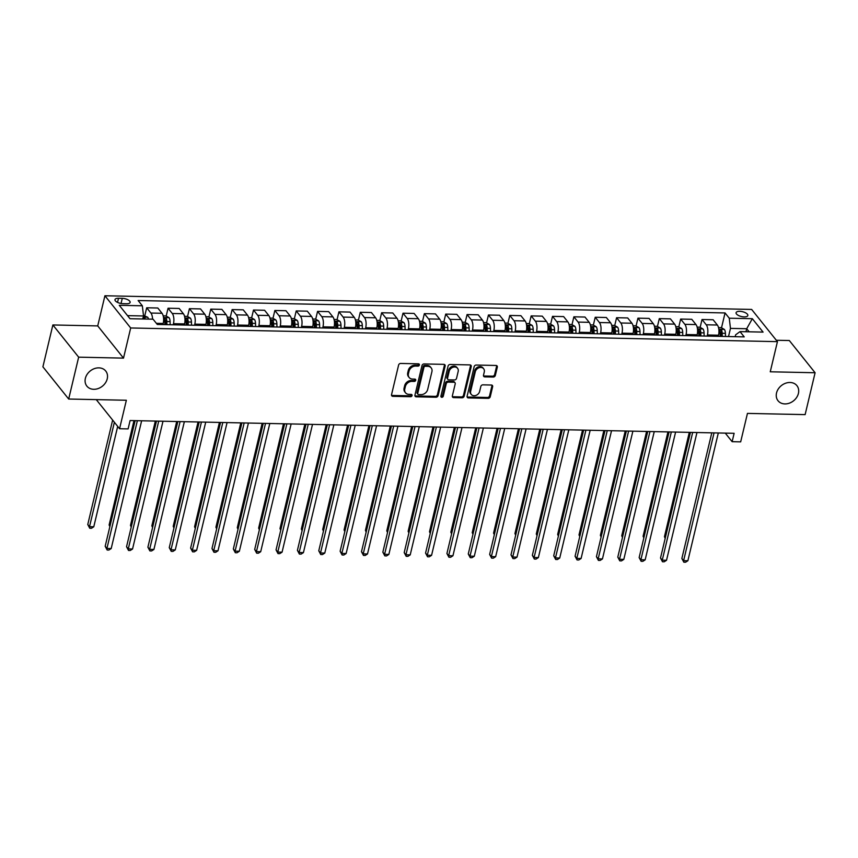<?xml version="1.0" encoding="UTF-8"?>
<svg xmlns="http://www.w3.org/2000/svg" width="858" height="858" viewBox="0 0 858 858"><rect width="100%" height="100%" fill="white"/><g stroke="black" fill="none" stroke-linecap="round" stroke-linejoin="round"><path stroke-width="1.29" d="M419.39 365.004A1.298 1.051 141.3 0 0 418.489 363.824L400.675 363.449A1.855 1.491 141.3 0 0 398.605 365.058L391.548 394.648A1.855 1.491 141.3 0 0 392.835 396.332L410.66 396.707A1.298 1.051 141.3 0 0 411.207 394.401L408.901 394.348A5.931 4.783 141.3 0 1 405.523 392.792A5.931 4.783 141.3 0 1 404.783 388.974L405.373 386.508A5.931 4.783 141.3 0 1 411.99 381.37L414.296 381.413A1.298 1.051 141.3 0 0 414.843 379.107L412.537 379.064A5.931 4.783 141.3 0 1 409.169 377.509A5.931 4.783 141.3 0 1 408.429 373.691L409.019 371.224A5.931 4.783 141.3 0 1 415.637 366.076L417.943 366.13A1.298 1.051 141.3 0 0 419.39 365.004M409.169 377.509L408.472 376.641A5.931 4.783 141.3 0 1 407.732 372.822L408.322 370.356A5.931 4.783 141.3 0 1 414.94 365.208L417.245 365.251A1.298 1.051 141.3 0 0 418.725 363.856M391.538 395.324A1.855 1.491 141.3 0 0 392.138 395.452L409.963 395.828A1.298 1.051 141.3 0 0 411.443 394.433M405.523 392.792L404.826 391.924A5.931 4.783 141.3 0 1 404.086 388.106L404.676 385.639A5.931 4.783 141.3 0 1 411.293 380.491L413.599 380.544A1.298 1.051 141.3 0 0 415.079 379.139M776.533 392.964A12.087 9.749 141.3 0 0 778.034 400.75A12.087 9.749 141.3 0 0 789.392 403.153A12.087 9.749 141.3 0 0 798.412 393.436A12.087 9.749 141.3 0 0 796.91 385.65A12.087 9.749 141.3 0 0 785.553 383.247A12.087 9.749 141.3 0 0 776.533 392.964M85.371 378.357A12.087 9.749 141.3 0 0 86.873 386.132A12.087 9.749 141.3 0 0 98.23 388.535A12.087 9.749 141.3 0 0 107.239 378.818A12.087 9.749 141.3 0 0 105.738 371.031A12.087 9.749 141.3 0 0 94.38 368.629A12.087 9.749 141.3 0 0 85.371 378.357M739.725 311.325A6.038 2.477 13.4 0 0 736.078 312.709A6.038 2.477 13.4 0 0 744.186 316.892A6.038 2.477 13.4 0 0 747.833 315.508A6.038 2.477 13.4 0 0 739.725 311.325M493.253 377.048A1.855 1.491 141.3 0 0 495.323 375.45L497.308 367.138A1.855 1.491 141.3 0 0 496.021 365.465L476.233 365.047A1.855 1.491 141.3 0 0 474.163 366.656L467.106 396.246A1.855 1.491 141.3 0 0 468.393 397.919L488.191 398.348A1.855 1.491 141.3 0 0 490.25 396.739L492.642 386.711A1.855 1.491 141.3 0 0 491.355 385.027L482.893 384.845A1.855 1.491 141.3 0 0 480.823 386.454L479.633 391.43A4.955 4 141.3 0 1 475.933 395.42A4.955 4 141.3 0 1 471.278 394.433A4.955 4 141.3 0 1 470.667 391.237L475.3 371.761A4.955 4 141.3 0 1 479 367.771A4.955 4 141.3 0 1 483.655 368.758A4.955 4 141.3 0 1 484.277 371.943L483.504 375.193A1.855 1.491 141.3 0 0 484.791 376.876L493.253 377.048L492.556 376.179A1.855 1.491 141.3 0 0 494.626 374.571L496.61 366.269A1.855 1.491 141.3 0 0 496.621 365.594M78.657 357.164L123.509 358.118L97.726 325.911L52.874 324.957L78.657 357.164L68.683 399.034L126.351 400.257L119.562 428.732L128.11 428.914L130.105 420.538L734.126 433.311L732.131 441.688L740.668 441.87L747.457 413.395L805.126 414.618L815.1 372.747L789.317 340.529L776.318 340.261M123.509 358.118L130.684 327.971L777.434 341.645L770.248 371.793L815.1 372.747M445.141 366.044A1.855 1.491 141.3 0 0 443.854 364.36L424.066 363.942A1.855 1.491 141.3 0 0 421.997 365.551L414.95 395.141A1.855 1.491 141.3 0 0 416.237 396.825L436.025 397.243A1.855 1.491 141.3 0 0 438.095 395.635L445.141 366.044L444.444 365.165A1.855 1.491 141.3 0 0 444.465 364.489M450.15 364.489L469.937 364.907A1.855 1.491 141.3 0 1 471.224 366.591L464.178 396.181A1.855 1.491 141.3 0 1 462.108 397.79L453.635 397.608A1.855 1.491 141.3 0 1 452.348 395.935L455.212 383.934A1.855 1.491 141.3 0 0 453.925 382.25L448.305 382.132A1.855 1.491 141.3 0 0 446.235 383.74L443.264 396.235A1.298 1.051 141.3 0 1 440.915 396.181L448.08 366.098A1.855 1.491 141.3 0 1 450.15 364.489M68.683 399.034L42.9 366.827L52.874 324.957M122.833 303.668L126.587 303.753A5.856 2.402 13.4 0 0 130.126 302.402A5.856 2.402 13.4 0 0 122.276 298.348L118.511 298.273A5.856 2.402 13.4 0 0 114.983 299.614A5.856 2.402 13.4 0 0 122.833 303.668M130.684 327.971L104.912 295.763L751.651 309.438L777.434 341.645M721.514 327.799L725.053 312.945L138.127 300.525L142.342 305.791L119.273 305.309L129.998 318.715L153.067 319.197L157.282 324.463L744.218 336.883L740.004 331.617L735.617 334.834L735.177 336.69M725.053 312.945L729.268 318.211L752.337 318.693L763.073 332.1L740.004 331.617M97.726 325.911L104.912 295.763M725.278 433.129L732.131 441.688M96.268 399.624L119.562 428.732M142.342 305.791L143.533 315.98L142.814 318.983M143.533 315.98L127.542 315.637M745.977 331.735L746.696 328.732L730.458 328.389L728.517 336.55M700.16 327.348L702.026 319.519L713.127 319.755L717.342 325.021A7.55 3.207 91.2 0 1 718.532 335.21L718.264 336.325M702.026 319.519L706.241 324.785A7.55 3.207 91.2 0 1 707.432 334.974L707.164 336.1M678.796 326.898L680.662 319.069L691.773 319.305L695.988 324.571A7.55 3.207 91.2 0 1 697.179 334.749L696.91 335.875M680.662 319.069L684.877 324.335A7.55 3.207 91.2 0 1 686.068 334.523L685.799 335.639M657.442 326.448L659.309 318.618L670.409 318.854L674.624 324.12A7.55 3.207 91.2 0 1 675.814 334.298L675.546 335.424M659.309 318.618L663.524 323.884A7.55 3.207 91.2 0 1 664.714 334.062L664.446 335.188M636.078 325.997L637.944 318.168L649.056 318.404L653.27 323.67A7.55 3.207 91.2 0 1 654.461 333.848L654.193 334.974M637.944 318.168L642.159 323.434A7.55 3.207 91.2 0 1 643.35 333.612L643.082 334.738M614.725 325.547L616.591 317.717L627.691 317.953L631.906 323.219A7.55 3.207 91.2 0 1 633.097 333.397L632.829 334.523M616.591 317.717L620.806 322.983A7.55 3.207 91.2 0 1 621.996 333.161L621.728 334.288M593.361 325.096L595.227 317.267L606.338 317.503L610.553 322.769A7.55 3.207 91.2 0 1 611.743 332.947L611.475 334.073M595.227 317.267L599.442 322.533A7.55 3.207 91.2 0 1 600.632 332.711L600.364 333.837M572.007 324.646L573.873 316.816L584.974 317.042L589.189 322.318A7.55 3.207 91.2 0 1 590.379 332.496L590.111 333.623M573.873 316.816L578.088 322.082A7.55 3.207 91.2 0 1 579.279 332.261L579.011 333.387M550.643 324.185L552.509 316.355L563.62 316.591L567.835 321.857A7.55 3.207 91.2 0 1 569.026 332.046L568.757 333.172M552.509 316.355L556.724 321.632A7.55 3.207 91.2 0 1 557.915 331.81L557.646 332.936M529.289 323.734L531.156 315.905L542.256 316.141L546.471 321.407A7.55 3.207 91.2 0 1 547.661 331.596L547.393 332.722M531.156 315.905L535.371 321.171A7.55 3.207 91.2 0 1 536.561 331.36L536.293 332.486M507.925 323.284L509.791 315.454L520.903 315.69L525.117 320.956A7.55 3.207 91.2 0 1 526.308 331.145L526.04 332.261M509.791 315.454L514.006 320.72A7.55 3.207 91.2 0 1 515.197 330.909L514.929 332.035M486.572 322.833L488.438 315.004L499.538 315.24L503.753 320.506A7.55 3.207 91.2 0 1 504.954 330.684L504.686 331.81M488.438 315.004L492.653 320.27A7.55 3.207 91.2 0 1 493.843 330.459L493.575 331.574M465.208 322.383L467.074 314.554L478.185 314.789L482.4 320.055A7.55 3.207 91.2 0 1 483.59 330.233L483.322 331.36M467.074 314.554L471.289 319.82A7.55 3.207 91.2 0 1 472.479 329.998L472.211 331.124M443.854 321.932L445.72 314.103L456.821 314.339L461.036 319.605A7.55 3.207 91.2 0 1 462.237 329.783L461.969 330.909M445.72 314.103L449.935 319.369A7.55 3.207 91.2 0 1 451.126 329.547L450.858 330.673M422.501 321.482L424.356 313.653L435.467 313.889L439.682 319.155A7.55 3.207 91.2 0 1 440.873 329.333L440.604 330.459M424.356 313.653L428.571 318.919A7.55 3.207 91.2 0 1 429.761 329.097L429.493 330.223M401.136 321.031L403.003 313.202L414.114 313.438L418.329 318.704A7.55 3.207 91.2 0 1 419.519 328.882L419.251 330.008M403.003 313.202L407.218 318.468A7.55 3.207 91.2 0 1 408.408 328.646L408.14 329.772M379.783 320.581L381.638 312.752L392.75 312.977L396.964 318.254A7.55 3.207 91.2 0 1 398.155 328.432L397.887 329.558M381.638 312.752L385.853 318.018A7.55 3.207 91.2 0 1 387.055 328.196L386.786 329.322M358.419 320.12L360.285 312.291L371.396 312.526L375.611 317.792A7.55 3.207 91.2 0 1 376.801 327.981L376.533 329.107M360.285 312.291L364.5 317.557A7.55 3.207 91.2 0 1 365.69 327.745L365.422 328.871M337.065 319.669L338.921 311.84L350.032 312.076L354.247 317.342A7.55 3.207 91.2 0 1 355.437 327.531L355.169 328.657M338.921 311.84L343.146 317.106A7.55 3.207 91.2 0 1 344.337 327.295L344.069 328.421M315.701 319.219L317.567 311.39L328.678 311.626L332.893 316.892A7.55 3.207 91.2 0 1 334.084 327.07L333.816 328.196M317.567 311.39L321.782 316.656A7.55 3.207 91.2 0 1 322.973 326.844L322.705 327.96M294.348 318.768L296.214 310.939L307.314 311.175L311.529 316.441A7.55 3.207 91.2 0 1 312.72 326.619L312.451 327.745M296.214 310.939L300.429 316.205A7.55 3.207 91.2 0 1 301.619 326.383L301.351 327.509M272.983 318.318L274.85 310.489L285.961 310.725L290.176 315.991A7.55 3.207 91.2 0 1 291.366 326.169L291.098 327.295M274.85 310.489L279.065 315.755A7.55 3.207 91.2 0 1 280.255 325.933L279.987 327.059M251.63 317.868L253.496 310.038L264.596 310.274L268.811 315.54A7.55 3.207 91.2 0 1 270.002 325.718L269.734 326.844M253.496 310.038L257.711 315.304A7.55 3.207 91.2 0 1 258.901 325.482L258.633 326.608M230.266 317.417L232.132 309.588L243.243 309.824L247.458 315.09A7.55 3.207 91.2 0 1 248.648 325.268L248.38 326.394M232.132 309.588L236.347 314.854A7.55 3.207 91.2 0 1 237.537 325.032L237.269 326.158M208.912 316.967L210.778 309.137L221.879 309.373L226.094 314.639A7.55 3.207 91.2 0 1 227.284 324.817L227.016 325.943M210.778 309.137L214.993 314.403A7.55 3.207 91.2 0 1 216.184 324.581L215.916 325.708M187.548 316.505L189.414 308.676L200.525 308.912L204.74 314.178A7.55 3.207 91.2 0 1 205.931 324.367L205.663 325.493M189.414 308.676L193.629 313.953A7.55 3.207 91.2 0 1 194.82 324.131L194.552 325.257M166.195 316.055L168.061 308.226L179.161 308.462L183.376 313.728A7.55 3.207 91.2 0 1 184.567 323.916L184.298 325.043M168.061 308.226L172.276 313.492A7.55 3.207 91.2 0 1 173.466 323.68L173.198 324.807M144.83 315.605L146.697 307.775L157.808 308.011L162.023 313.277A7.55 3.207 91.2 0 1 163.213 323.466L162.945 324.581M749.152 331.81L746.696 328.732L752.337 318.693M146.697 307.775L150.911 313.041A7.55 3.207 91.2 0 1 152.531 319.187M164.8 321.9L165.208 320.184M186.165 322.351L186.572 320.635M207.518 322.801L207.926 321.085M228.882 323.251L229.29 321.536M250.236 323.702L250.643 321.986M271.6 324.152L272.007 322.436M292.953 324.603L293.361 322.898M314.307 325.053L314.714 323.348M335.671 325.504L336.079 323.798M357.025 325.965L357.432 324.249M378.389 326.415L378.796 324.699M399.742 326.866L400.15 325.15M421.106 327.316L421.514 325.6M442.46 327.767L442.867 326.051M463.824 328.217L464.232 326.512M485.178 328.668L485.585 326.962M506.542 329.118L506.949 327.413M527.895 329.569L528.303 327.863M549.259 330.03L549.667 328.314M570.613 330.48L571.02 328.764M591.977 330.931L592.385 329.215M613.331 331.381L613.738 329.665M634.695 331.832L635.102 330.115M656.048 332.282L656.456 330.577M677.412 332.732L677.82 331.027M698.766 333.183L699.173 331.478M720.13 333.644L720.538 331.928M730.458 328.389L729.268 318.211M414.94 395.817A1.855 1.491 141.3 0 0 415.54 395.946L435.328 396.364A1.855 1.491 141.3 0 0 437.398 394.766L444.444 365.165M425.364 366.28A1.298 1.051 141.3 0 0 423.916 367.406L417.728 393.382A1.298 1.051 141.3 0 0 418.629 394.562L421.064 394.605A5.931 4.783 141.3 0 0 427.681 389.468L431.906 371.707A5.931 4.783 141.3 0 0 431.177 367.889A5.931 4.783 141.3 0 0 427.799 366.334L425.364 366.28L424.667 365.411A1.298 1.051 141.3 0 0 423.219 366.538L423.916 367.406M417.889 394.219L417.192 393.35A1.298 1.051 141.3 0 1 417.031 392.514L423.219 366.538M431.177 367.889L430.48 367.02A5.931 4.783 141.3 0 0 427.102 365.465L427.799 366.334M424.667 365.411L427.102 365.465M452.338 396.611A1.855 1.491 141.3 0 0 452.938 396.739L461.411 396.922A1.855 1.491 141.3 0 0 463.481 395.313L470.527 365.723A1.855 1.491 141.3 0 0 470.538 365.047M454.976 382.743L454.279 381.864A1.855 1.491 141.3 0 0 453.228 381.381L447.608 381.263A1.855 1.491 141.3 0 0 445.538 382.872L442.567 395.366L443.264 396.235M440.883 396.46A1.298 1.051 141.3 0 0 442.567 395.366M458.172 371.482A4.955 4 141.3 0 0 457.561 368.286A4.955 4 141.3 0 0 452.906 367.299A4.955 4 141.3 0 0 449.206 371.289L447.565 378.153A1.855 1.491 141.3 0 0 448.852 379.837L454.472 379.955A1.855 1.491 141.3 0 0 456.542 378.346L458.172 371.482M457.561 368.286L456.864 367.417A4.955 4 141.3 0 0 452.209 366.43A4.955 4 141.3 0 0 448.509 370.42L449.206 371.289M447.801 379.343L447.104 378.475A1.855 1.491 141.3 0 1 446.868 377.284L448.509 370.42M483.494 375.868A1.855 1.491 141.3 0 0 484.094 376.008L492.556 376.179M483.655 368.758L482.968 367.889A4.955 4 141.3 0 0 478.303 366.902A4.955 4 141.3 0 0 474.603 370.892L475.3 371.761M471.278 394.433L470.581 393.565A4.955 4 141.3 0 1 469.969 390.369L474.603 370.892M467.095 396.922A1.855 1.491 141.3 0 0 467.696 397.05L487.494 397.469A1.855 1.491 141.3 0 0 489.553 395.86L491.945 385.832A1.855 1.491 141.3 0 0 491.956 385.156M143.468 315.444L147.694 317.245A4.998 2.124 91.2 0 1 148.477 319.101M112.645 420.088L87.763 524.517L89.511 526.694L93.779 526.78L117.696 426.394M142.975 318.275A4.998 2.124 91.2 0 1 143.179 318.994M145.238 319.037A4.998 2.124 -88.8 0 0 144.927 318.039L142.878 317.996M114.382 422.265L89.511 526.694L89.747 528.249L87.763 524.517M93.779 526.78L91.452 528.281L89.747 528.249M135.114 420.645L105.18 546.278L106.928 548.455L137.366 420.688M111.197 548.552L108.869 550.042L107.164 550.01L106.928 548.455L111.197 548.552L141.634 420.785M107.164 550.01L105.18 546.278M163.181 315.862L165.959 315.926L169.058 317.696A4.998 2.124 91.2 0 1 170.088 321.589L170.174 324.742M133.987 420.624L109.127 524.967L109.996 526.061M166.924 324.667L166.838 321.525A4.998 2.124 -88.8 0 0 166.28 318.49L164.232 318.447A4.998 2.124 91.2 0 1 164.79 321.482L164.875 324.624M166.28 318.49L165.712 320.903A2.553 1.083 91.2 0 1 165.798 321.771L165.873 324.646M109.867 526.619L109.127 524.967M184.545 316.312L187.312 316.377L190.412 318.157A4.998 2.124 91.2 0 1 191.441 322.04L191.527 325.193M155.341 421.074L130.48 525.418L131.36 526.512M188.277 325.118L188.202 321.975A4.998 2.124 -88.8 0 0 187.645 318.94L185.596 318.897A4.998 2.124 91.2 0 1 186.154 321.932L186.229 325.075M187.645 318.94L187.065 321.353A2.553 1.083 91.2 0 1 187.162 322.222L187.237 325.096M131.22 527.069L130.48 525.418M205.899 316.763L208.676 316.827L211.776 318.608A4.998 2.124 91.2 0 1 212.805 322.49L212.891 325.643M176.705 421.525L151.845 525.868L152.713 526.962M209.642 325.579L209.556 322.426A4.998 2.124 -88.8 0 0 208.998 319.391L206.95 319.348A4.998 2.124 91.2 0 1 207.507 322.383L207.593 325.536M208.998 319.391L208.43 321.804A2.553 1.083 91.2 0 1 208.515 322.672L208.591 325.547M152.585 527.52L151.845 525.868M156.478 421.096L126.544 546.728L128.282 548.905L158.719 421.139M132.55 549.002L130.234 550.493L128.528 550.461L128.282 548.905L132.55 549.002L162.999 421.235M128.528 550.461L126.544 546.728M177.831 421.546L147.898 547.189L149.646 549.356L180.083 421.6M153.914 549.452L151.587 550.943L149.882 550.911L149.646 549.356L153.914 549.452L184.352 421.686M149.882 550.911L147.898 547.189M199.195 421.997L169.262 547.64L170.999 549.817L201.437 422.05M175.268 549.903L172.951 551.404L171.246 551.362L170.999 549.817L175.268 549.903L205.716 422.136M171.246 551.362L169.262 547.64M227.263 317.224L230.03 317.278L233.129 319.058A4.998 2.124 91.2 0 1 234.159 322.94L234.245 326.094M198.059 421.975L173.198 526.329L174.077 527.423M230.995 326.029L230.92 322.876A4.998 2.124 -88.8 0 0 230.362 319.841L228.303 319.798A4.998 2.124 91.2 0 1 228.871 322.833L228.947 325.986M230.362 319.841L229.783 322.254A2.553 1.083 91.2 0 1 229.88 323.123L229.955 326.008M173.938 527.981L173.198 526.329M220.549 422.447L190.615 548.09L192.364 550.268L222.801 422.501M196.632 550.353L194.305 551.855L192.6 551.812L192.364 550.268L196.632 550.353L227.07 422.586M192.6 551.812L190.615 548.09M248.616 317.674L251.383 317.728L254.494 319.508A4.998 2.124 91.2 0 1 255.523 323.391L255.598 326.544M219.423 422.426L194.562 526.78L195.431 527.874M252.359 326.48L252.273 323.327A4.998 2.124 -88.8 0 0 251.716 320.302L249.667 320.259A4.998 2.124 91.2 0 1 250.225 323.284L250.311 326.437M251.716 320.302L251.147 322.705A2.553 1.083 91.2 0 1 251.233 323.573L251.308 326.458M195.302 528.431L194.562 526.78M269.98 318.125L272.747 318.179L275.847 319.959A4.998 2.124 91.2 0 1 276.877 323.852L276.962 326.995M240.776 422.876L215.916 527.23L216.795 528.324M273.713 326.93L273.638 323.777A4.998 2.124 -88.8 0 0 273.08 320.753L271.021 320.71A4.998 2.124 91.2 0 1 271.578 323.734L271.664 326.887M273.08 320.753L272.501 323.155A2.553 1.083 91.2 0 1 272.597 324.024L272.662 326.909M216.656 528.882L215.916 527.23M291.334 318.575L294.101 318.629L297.211 320.409A4.998 2.124 91.2 0 1 298.241 324.303L298.316 327.445M262.14 423.326L237.28 527.681L238.149 528.775M295.077 327.381L294.991 324.227A4.998 2.124 -88.8 0 0 294.433 321.203L292.385 321.16A4.998 2.124 91.2 0 1 292.943 324.185L293.028 327.338M294.433 321.203L293.865 323.616A2.553 1.083 91.2 0 1 293.951 324.474L294.026 327.359M238.02 529.332L237.28 527.681M312.698 319.026L315.465 319.079L318.565 320.86A4.998 2.124 91.2 0 1 319.594 324.753L319.68 327.906M283.494 423.777L258.633 528.131L259.513 529.225M316.43 327.831L316.355 324.678A4.998 2.124 -88.8 0 0 315.798 321.653L313.738 321.611A4.998 2.124 91.2 0 1 314.296 324.635L314.382 327.788M315.798 321.653L315.218 324.067A2.553 1.083 91.2 0 1 315.304 324.935L315.379 327.81M259.373 529.783L258.633 528.131M334.052 319.476L336.819 319.541L339.929 321.31A4.998 2.124 91.2 0 1 340.958 325.203L341.034 328.357M304.847 424.238L279.998 528.582L280.866 529.676M337.795 328.282L337.709 325.128A4.998 2.124 -88.8 0 0 337.151 322.104L335.103 322.061A4.998 2.124 91.2 0 1 335.66 325.085L335.746 328.239M337.151 322.104L336.583 324.517A2.553 1.083 91.2 0 1 336.668 325.386L336.744 328.26M280.738 530.233L279.998 528.582M241.902 422.897L211.98 548.541L213.717 550.718L244.155 422.951M217.986 550.804L215.669 552.305L213.964 552.262L213.717 550.718L217.986 550.804L248.423 423.037M213.964 552.262L211.98 548.541M263.267 423.359L233.333 548.991L235.081 551.168L265.519 423.402M239.35 551.254L237.023 552.756L235.317 552.724L235.081 551.168L239.35 551.254L269.787 423.487M235.317 552.724L233.333 548.991M284.62 423.809L254.697 549.442L256.435 551.619L286.872 423.852M260.703 551.705L258.387 553.206L256.671 553.174L256.435 551.619L260.703 551.705L291.141 423.949M256.671 553.174L254.697 549.442M305.984 424.26L276.051 549.892L277.799 552.069L308.236 424.302M282.067 552.166L279.74 553.657L278.035 553.625L277.799 552.069L282.067 552.166L312.505 424.399M278.035 553.625L276.051 549.892M327.338 424.71L297.415 550.343L299.152 552.52L329.59 424.753M303.421 552.616L301.104 554.107L299.388 554.075L299.152 552.52L303.421 552.616L333.859 424.849M299.388 554.075L297.415 550.343M355.416 319.927L358.183 319.991L361.282 321.761A4.998 2.124 91.2 0 1 362.312 325.654L362.398 328.807M326.212 424.689L301.351 529.032L302.231 530.126M359.148 328.732L359.073 325.59A4.998 2.124 -88.8 0 0 358.515 322.554L356.456 322.511A4.998 2.124 91.2 0 1 357.014 325.547L357.1 328.689M358.515 322.554L357.936 324.968A2.553 1.083 91.2 0 1 358.022 325.836L358.097 328.711M302.091 530.684L301.351 529.032M348.702 425.16L318.768 550.793L320.517 552.97L350.954 425.203M324.785 553.067L322.458 554.558L320.753 554.525L320.517 552.97L324.785 553.067L355.223 425.3M320.753 554.525L318.768 550.793M376.769 320.377L379.536 320.442L382.647 322.222A4.998 2.124 91.2 0 1 383.676 326.104L383.751 329.257M347.565 425.139L322.715 529.483L323.584 530.576M380.512 329.182L380.426 326.04A4.998 2.124 -88.8 0 0 379.869 323.005L377.82 322.962A4.998 2.124 91.2 0 1 378.378 325.997L378.464 329.14M379.869 323.005L379.29 325.418A2.553 1.083 91.2 0 1 379.386 326.287L379.461 329.161M323.455 531.134L322.715 529.483M370.055 425.611L340.133 551.254L341.87 553.421L372.308 425.665M346.139 553.517L343.822 555.019L342.106 554.976L341.87 553.421L346.139 553.517L376.576 425.75M342.106 554.976L340.133 551.254M398.133 320.828L400.901 320.892L404 322.672A4.998 2.124 91.2 0 1 405.03 326.555L405.115 329.708M368.929 425.589L344.069 529.933L344.948 531.027M401.866 329.644L401.791 326.49A4.998 2.124 -88.8 0 0 401.233 323.455L399.174 323.412A4.998 2.124 91.2 0 1 399.731 326.448L399.817 329.601M401.233 323.455L400.654 325.868A2.553 1.083 91.2 0 1 400.74 326.737L400.815 329.622M344.809 531.585L344.069 529.933M391.42 426.061L361.486 551.705L363.224 553.882L393.672 426.115M367.503 553.968L365.176 555.469L363.47 555.426L363.224 553.882L367.503 553.968L397.94 426.201M363.47 555.426L361.486 551.705M419.487 321.289L422.254 321.342L425.364 323.123A4.998 2.124 91.2 0 1 426.394 327.005L426.469 330.158M390.283 426.04L365.422 530.394L366.302 531.488M423.23 330.094L423.144 326.941A4.998 2.124 -88.8 0 0 422.586 323.916L420.538 323.863A4.998 2.124 91.2 0 1 421.096 326.898L421.171 330.051M422.586 323.916L422.007 326.319A2.553 1.083 91.2 0 1 422.104 327.188L422.179 330.073M366.173 532.046L365.422 530.394M412.773 426.512L382.85 552.155L384.588 554.332L415.025 426.565M388.856 554.418L386.54 555.92L384.824 555.877L384.588 554.332L388.856 554.418L419.294 426.651M384.824 555.877L382.85 552.155M440.851 321.739L443.618 321.793L446.718 323.573A4.998 2.124 91.2 0 1 447.747 327.456L447.833 330.609M411.647 426.49L386.786 530.845L387.666 531.939M444.583 330.544L444.508 327.391A4.998 2.124 -88.8 0 0 443.94 324.367L441.891 324.324A4.998 2.124 91.2 0 1 442.449 327.348L442.535 330.502M443.94 324.367L443.371 326.769A2.553 1.083 91.2 0 1 443.457 327.638L443.532 330.523M387.526 532.496L386.786 530.845M434.137 426.962L404.204 552.606L405.941 554.783L436.39 427.016M410.221 554.869L407.893 556.37L406.188 556.327L405.941 554.783L410.221 554.869L440.658 427.102M406.188 556.327L404.204 552.606M462.205 322.19L464.972 322.243L468.082 324.024A4.998 2.124 91.2 0 1 469.111 327.917L469.187 331.059M433 426.941L408.14 531.295L409.019 532.389M465.948 330.995L465.862 327.842A4.998 2.124 -88.8 0 0 465.304 324.817L463.256 324.774A4.998 2.124 91.2 0 1 463.813 327.799L463.888 330.952M465.304 324.817L464.725 327.22A2.553 1.083 91.2 0 1 464.821 328.088L464.897 330.974M408.891 532.947L408.14 531.295M455.491 427.423L425.568 553.056L427.305 555.233L457.743 427.466M431.574 555.319L429.257 556.821L427.541 556.788L427.305 555.233L431.574 555.319L462.012 427.552M427.541 556.788L425.568 553.056M483.569 322.64L486.336 322.694L489.435 324.474A4.998 2.124 91.2 0 1 490.465 328.367L490.551 331.51M454.365 427.391L429.504 531.745L430.384 532.839M487.301 331.445L487.215 328.292A4.998 2.124 -88.8 0 0 486.658 325.268L484.609 325.225A4.998 2.124 91.2 0 1 485.167 328.249L485.253 331.402M486.658 325.268L486.089 327.681A2.553 1.083 91.2 0 1 486.175 328.539L486.25 331.424M430.244 533.397L429.504 531.745M504.922 323.091L507.689 323.144L510.789 324.925A4.998 2.124 91.2 0 1 511.829 328.818L511.904 331.971M475.718 427.842L450.858 532.196L451.737 533.29M508.665 331.896L508.579 328.743A4.998 2.124 -88.8 0 0 508.022 325.718L505.973 325.675A4.998 2.124 91.2 0 1 506.531 328.7L506.606 331.853M508.022 325.718L507.443 328.131A2.553 1.083 91.2 0 1 507.539 329L507.614 331.874M451.608 533.848L450.858 532.196M526.286 323.541L529.054 323.605L532.153 325.375A4.998 2.124 91.2 0 1 533.183 329.268L533.268 332.421M497.082 428.303L472.222 532.646L473.101 533.74M530.019 332.346L529.933 329.204A4.998 2.124 -88.8 0 0 529.375 326.169L527.327 326.126A4.998 2.124 91.2 0 1 527.885 329.15L527.97 332.303M529.375 326.169L528.807 328.582A2.553 1.083 91.2 0 1 528.893 329.451L528.968 332.325M472.962 534.298L472.222 532.646M547.64 323.992L550.407 324.056L553.507 325.836A4.998 2.124 91.2 0 1 554.547 329.719L554.622 332.872M518.436 428.753L493.575 533.097L494.455 534.191M551.383 332.797L551.297 329.654A4.998 2.124 -88.8 0 0 550.739 326.619L548.691 326.576A4.998 2.124 91.2 0 1 549.249 329.611L549.324 332.754M550.739 326.619L550.16 329.032A2.553 1.083 91.2 0 1 550.257 329.901L550.332 332.775M494.326 534.749L493.575 533.097M569.004 324.442L571.771 324.506L574.871 326.287A4.998 2.124 91.2 0 1 575.9 330.169L575.986 333.322M539.8 429.204L514.939 533.547L515.819 534.641M572.736 333.258L572.651 330.105A4.998 2.124 -88.8 0 0 572.093 327.07L570.044 327.027A4.998 2.124 91.2 0 1 570.602 330.062L570.688 333.204M572.093 327.07L571.525 329.483A2.553 1.083 91.2 0 1 571.61 330.351L571.685 333.226M515.679 535.199L514.939 533.547M590.358 324.892L593.125 324.957L596.224 326.737A4.998 2.124 91.2 0 1 597.265 330.62L597.34 333.773M561.153 429.654L536.293 533.998L537.172 535.102M594.101 333.708L594.015 330.555A4.998 2.124 -88.8 0 0 593.457 327.52L591.409 327.477A4.998 2.124 91.2 0 1 591.966 330.512L592.041 333.665M593.457 327.52L592.878 329.933A2.553 1.083 91.2 0 1 592.975 330.802L593.05 333.687M537.044 535.66L536.293 533.998M611.722 325.354L614.489 325.407L617.588 327.188A4.998 2.124 91.2 0 1 618.618 331.07L618.704 334.223M582.518 430.105L557.657 534.459L558.537 535.553M615.454 334.159L615.368 331.006A4.998 2.124 -88.8 0 0 614.811 327.981L612.762 327.938A4.998 2.124 91.2 0 1 613.32 330.963L613.406 334.116M614.811 327.981L614.242 330.384A2.553 1.083 91.2 0 1 614.328 331.252L614.403 334.137M558.397 536.111L557.657 534.459M633.075 325.804L635.842 325.858L638.942 327.638A4.998 2.124 91.2 0 1 639.982 331.531L640.057 334.674M603.871 430.555L579.011 534.909L579.89 536.003M636.808 334.609L636.733 331.456A4.998 2.124 -88.8 0 0 636.175 328.432L634.126 328.389A4.998 2.124 91.2 0 1 634.684 331.413L634.759 334.566M636.175 328.432L635.596 330.834A2.553 1.083 91.2 0 1 635.692 331.703L635.767 334.588M579.761 536.561L579.011 534.909M654.44 326.255L657.207 326.308L660.306 328.088A4.998 2.124 91.2 0 1 661.336 331.982L661.421 335.124M625.235 431.006L600.375 535.36L601.244 536.454M658.172 335.06L658.086 331.907A4.998 2.124 -88.8 0 0 657.528 328.882L655.48 328.839A4.998 2.124 91.2 0 1 656.038 331.864L656.123 335.017M657.528 328.882L656.96 331.295A2.553 1.083 91.2 0 1 657.046 332.153L657.121 335.038M601.115 537.011L600.375 535.36M476.855 427.874L446.921 553.507L448.659 555.684L479.096 427.917M452.938 555.77L450.611 557.271L448.906 557.239L448.659 555.684L452.938 555.77L483.376 428.013M448.906 557.239L446.921 553.507M498.208 428.324L468.275 553.957L470.023 556.134L500.461 428.367M474.292 556.231L471.975 557.721L470.259 557.689L470.023 556.134L474.292 556.231L504.729 428.464M470.259 557.689L468.275 553.957M519.573 428.775L489.639 554.407L491.377 556.585L521.814 428.818M495.656 556.681L493.329 558.172L491.623 558.14L491.377 556.585L495.656 556.681L526.093 428.914M491.623 558.14L489.639 554.407M540.926 429.225L510.993 554.858L512.741 557.035L543.178 429.268M517.009 557.132L514.693 558.622L512.977 558.59L512.741 557.035L517.009 557.132L547.447 429.365M512.977 558.59L510.993 554.858M562.29 429.676L532.357 555.319L534.094 557.496L564.532 429.729M538.374 557.582L536.046 559.084L534.341 559.041L534.094 557.496L538.374 557.582L568.811 429.815M534.341 559.041L532.357 555.319M583.644 430.126L553.71 555.77L555.458 557.947L585.896 430.18M559.727 558.032L557.41 559.534L555.694 559.491L555.458 557.947L559.727 558.032L590.165 430.266M555.694 559.491L553.71 555.77M605.008 430.577L575.075 556.22L576.812 558.397L607.25 430.63M581.091 558.483L578.764 559.984L577.059 559.942L576.812 558.397L581.091 558.483L611.529 430.716M577.059 559.942L575.075 556.22M626.361 431.038L596.428 556.67L598.176 558.848L628.614 431.081M602.445 558.933L600.128 560.435L598.412 560.403L598.176 558.848L602.445 558.933L632.882 431.166M598.412 560.403L596.428 556.67M647.726 431.488L617.792 557.121L619.53 559.298L649.967 431.531M623.809 559.384L621.482 560.885L619.776 560.853L619.53 559.298L623.809 559.384L654.246 431.628M619.776 560.853L617.792 557.121M675.793 326.705L678.56 326.759L681.66 328.539A4.998 2.124 91.2 0 1 682.7 332.432L682.775 335.585M646.589 431.456L621.728 535.81L622.608 536.904M679.525 335.51L679.45 332.357A4.998 2.124 -88.8 0 0 678.893 329.333L676.844 329.29A4.998 2.124 91.2 0 1 677.402 332.314L677.477 335.467M678.893 329.333L678.313 331.746A2.553 1.083 91.2 0 1 678.41 332.604L678.485 335.489M622.479 537.462L621.728 535.81M669.079 431.939L639.146 557.571L640.894 559.748L671.331 431.982M645.162 559.845L642.835 561.336L641.13 561.304L640.894 559.748L645.162 559.845L675.6 432.078M641.13 561.304L639.146 557.571M697.146 327.155L699.924 327.22L703.024 328.989A4.998 2.124 91.2 0 1 704.053 332.883L704.139 336.036M667.953 431.917L643.092 536.261L643.961 537.355M700.889 335.961L700.804 332.807A4.998 2.124 -88.8 0 0 700.246 329.783L698.197 329.74A4.998 2.124 91.2 0 1 698.755 332.765L698.841 335.918M700.246 329.783L699.678 332.196A2.553 1.083 91.2 0 1 699.763 333.065L699.838 335.939M643.832 537.912L643.092 536.261M690.443 432.389L660.51 558.022L662.247 560.199L692.685 432.432M666.527 560.295L664.199 561.786L662.494 561.754L662.247 560.199L666.527 560.295L696.964 432.529M662.494 561.754L660.51 558.022M718.511 327.606L721.278 327.67L724.377 329.44A4.998 2.124 91.2 0 1 725.407 333.333L725.493 336.486M689.306 432.368L664.446 536.711L665.325 537.805M722.243 336.411L722.168 333.269A4.998 2.124 -88.8 0 0 721.61 330.233L719.562 330.191A4.998 2.124 91.2 0 1 720.119 333.226L720.194 336.368M721.61 330.233L721.031 332.647A2.553 1.083 91.2 0 1 721.128 333.515L721.203 336.39M665.197 538.363L664.446 536.711M711.797 432.84L681.863 558.472L683.611 560.649L714.049 432.882M687.88 560.746L685.553 562.237L683.847 562.205L683.611 560.649L687.88 560.746L718.318 432.979M683.847 562.205L681.863 558.472M718.532 335.21L707.432 334.974M697.179 334.749L686.068 334.523M675.814 334.298L664.714 334.062M654.461 333.848L643.35 333.612M633.097 333.397L621.996 333.161M611.743 332.947L600.632 332.711M590.379 332.496L579.279 332.261M569.026 332.046L557.915 331.81M547.661 331.596L536.561 331.36M526.308 331.145L515.197 330.909M504.954 330.684L493.843 330.459M483.59 330.233L472.479 329.998M462.237 329.783L451.126 329.547M440.873 329.333L429.761 329.097M419.519 328.882L408.408 328.646M398.155 328.432L387.055 328.196M376.801 327.981L365.69 327.745M355.437 327.531L344.337 327.295M334.084 327.07L322.973 326.844M312.72 326.619L301.619 326.383M291.366 326.169L280.255 325.933M270.002 325.718L258.901 325.482M248.648 325.268L237.537 325.032M227.284 324.817L216.184 324.581M205.931 324.367L194.82 324.131M184.567 323.916L173.466 323.68M163.213 323.466L156.36 323.316M162.023 313.277L150.911 313.041M183.376 313.728L172.276 313.492M204.74 314.178L193.629 313.953M226.094 314.639L214.993 314.403M247.458 315.09L236.347 314.854M268.811 315.54L257.711 315.304M290.176 315.991L279.065 315.755M311.529 316.441L300.429 316.205M332.893 316.892L321.782 316.656M354.247 317.342L343.146 317.106M375.611 317.792L364.5 317.557M396.964 318.254L385.853 318.018M418.329 318.704L407.218 318.468M439.682 319.155L428.571 318.919M461.036 319.605L449.935 319.369M482.4 320.055L471.289 319.82M503.753 320.506L492.653 320.27M525.117 320.956L514.006 320.72M546.471 321.407L535.371 321.171M567.835 321.857L556.724 321.632M589.189 322.318L578.088 322.082M610.553 322.769L599.442 322.533M631.906 323.219L620.806 322.983M653.27 323.67L642.159 323.434M674.624 324.12L663.524 323.884M695.988 324.571L684.877 324.335M717.342 325.021L706.241 324.785M117.525 302.402L118.511 298.273M121.042 303.496L122.276 298.348M414.94 365.208L415.637 366.076M408.322 370.356L409.019 371.224M407.732 372.822L408.429 373.691M413.599 380.544L414.296 381.413M411.293 380.491L411.99 381.37M404.676 385.639L405.373 386.508M404.086 388.106L404.783 388.974M409.963 395.828L410.66 396.707M392.138 395.452L392.835 396.332M417.245 365.251L417.943 366.13M437.398 394.766L438.095 395.635M435.328 396.364L436.025 397.243M415.54 395.946L416.237 396.825M417.031 392.514L417.728 393.382M470.527 365.723L471.224 366.591M463.481 395.313L464.178 396.181M461.411 396.922L462.108 397.79M452.938 396.739L453.635 397.608M453.228 381.381L453.925 382.25M447.608 381.263L448.305 382.132M445.538 382.872L446.235 383.74M446.868 377.284L447.565 378.153M484.094 376.008L484.791 376.876M469.969 390.369L470.667 391.237M491.945 385.832L492.642 386.711M489.553 395.86L490.25 396.739M487.494 397.469L488.191 398.348M467.696 397.05L468.393 397.919M496.61 366.269L497.308 367.138M494.626 374.571L495.323 375.45M147.619 317.203L143.254 317.106M144.691 319.026L144.927 318.039M168.983 317.653L163.503 317.535M164.79 321.482L163.546 321.45M170.088 321.589L166.838 321.525M190.337 318.104L184.867 317.996M186.154 321.932L184.91 321.9M191.441 322.04L188.202 321.975M211.701 318.554L206.22 318.447M207.507 322.383L206.263 322.351M212.805 322.49L209.556 322.426M233.054 319.015L227.574 318.897M228.871 322.833L227.617 322.801M234.159 322.94L230.92 322.876M254.408 319.466L248.938 319.348M250.225 323.284L248.981 323.262M255.523 323.391L252.273 323.327M275.772 319.916L270.291 319.798M271.578 323.734L270.334 323.713M276.877 323.852L273.638 323.777M297.125 320.366L291.656 320.249M292.943 324.185L291.699 324.163M298.241 324.303L294.991 324.227M318.49 320.817L313.009 320.699M314.296 324.635L313.052 324.614M319.594 324.753L316.355 324.678M339.843 321.267L334.373 321.149M335.66 325.085L334.416 325.064M340.958 325.203L337.709 325.128M361.207 321.718L355.727 321.6M357.014 325.547L355.77 325.514M362.312 325.654L359.073 325.59M382.561 322.168L377.091 322.061M378.378 325.997L377.134 325.965M383.676 326.104L380.426 326.04M403.925 322.619L398.444 322.511M399.731 326.448L398.487 326.415M405.03 326.555L401.791 326.49M425.278 323.08L419.809 322.962M421.096 326.898L419.852 326.866M426.394 327.005L423.144 326.941M446.643 323.53L441.162 323.412M442.449 327.348L441.205 327.327M447.747 327.456L444.508 327.391M467.996 323.981L462.526 323.863M463.813 327.799L462.569 327.777M469.111 327.917L465.862 327.842M489.36 324.431L483.88 324.313M485.167 328.249L483.923 328.228M490.465 328.367L487.215 328.292M510.714 324.882L505.244 324.764M506.531 328.7L505.287 328.678M511.829 328.818L508.579 328.743M532.078 325.332L526.597 325.214M527.885 329.15L526.64 329.129M533.183 329.268L529.933 329.204M553.431 325.783L547.962 325.665M549.249 329.611L548.005 329.579M554.547 329.719L551.297 329.654M574.796 326.233L569.315 326.126M570.602 330.062L569.358 330.03M575.9 330.169L572.651 330.105M596.149 326.694L590.679 326.576M591.966 330.512L590.722 330.48M597.265 330.62L594.015 330.555M617.513 327.145L612.033 327.027M613.32 330.963L612.076 330.931M618.618 331.07L615.368 331.006M638.867 327.595L633.397 327.477M634.684 331.413L633.44 331.392M639.982 331.531L636.733 331.456M660.231 328.046L654.751 327.928M656.038 331.864L654.793 331.842M661.336 331.982L658.086 331.907M681.584 328.496L676.115 328.378M677.402 332.314L676.158 332.293M682.7 332.432L679.45 332.357M702.949 328.946L697.468 328.829M698.755 332.765L697.511 332.743M704.053 332.883L700.804 332.807M724.302 329.397L718.832 329.279M720.119 333.226L718.875 333.194M725.407 333.333L722.168 333.269"/></g></svg>
